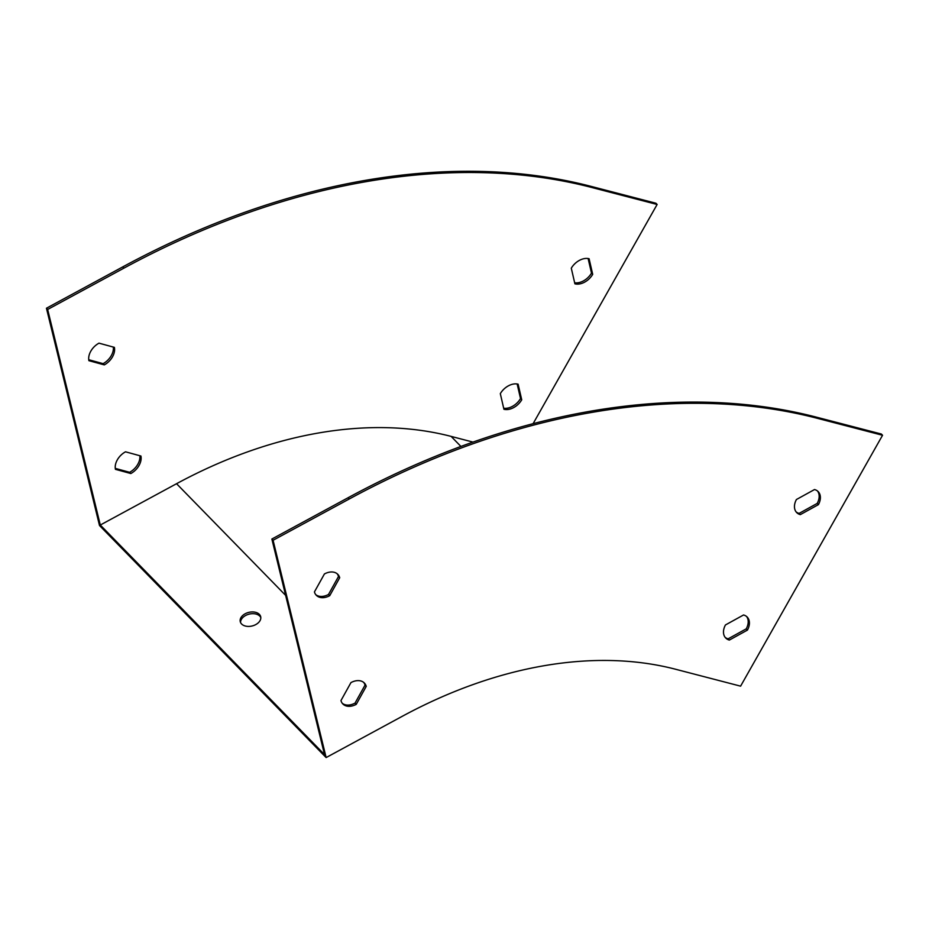 <?xml version="1.0" encoding="UTF-8"?>
<svg xmlns="http://www.w3.org/2000/svg" width="929" height="929" viewBox="0 0 929 929"><rect width="100%" height="100%" fill="white"/><g stroke="black" fill="none" stroke-linecap="round" stroke-linejoin="round"><path stroke-width="1.39" d="M326.137 757.565L273.08 540.26L349.339 498.943A720.23 499.407 -44.3 0 1 817.357 418.317L882.55 435.271L740.599 686.159L675.406 669.205A420.129 291.323 135.7 0 0 402.396 716.236L326.137 757.565L99.508 525.524L46.45 308.231L47.658 309.462L123.917 268.144A720.23 499.407 -44.3 0 1 591.924 187.519L657.128 204.473L533.118 423.647M273.08 540.26L271.872 539.029L324.511 754.58L100.297 525.024L176.556 483.707A422.532 292.983 -44.3 0 1 451.122 436.398L472.966 442.088M125.52 451.808L140.918 456.023A15.003 10.405 -44.3 0 1 130.826 473.535L115.44 469.331A15.003 10.405 -44.3 0 1 125.52 451.808M98.997 343.161L114.383 347.365A15.003 10.405 -44.3 0 1 104.303 364.888L88.905 360.684A15.003 10.405 -44.3 0 1 98.997 343.161M503.924 409.271L500.313 393.652A15.003 10.405 -44.3 0 1 518.115 384.176L521.726 399.795A15.003 10.405 -44.3 0 1 503.924 409.271M574.9 283.821L571.289 268.202A15.003 10.405 -44.3 0 1 589.091 258.726L592.702 274.345A15.003 10.405 -44.3 0 1 574.9 283.821M100.297 525.024L47.658 309.462M46.45 308.231L122.709 266.913A720.23 499.407 -44.3 0 1 590.716 186.288L655.92 203.23L657.128 204.473M882.55 435.271L881.342 434.029L816.138 417.086A720.23 499.407 -44.3 0 0 348.131 497.712L271.872 539.029M240.565 622.511A10.498 7.002 166.3 0 1 249.227 614.115A10.498 7.002 166.3 0 1 260.805 617.576M139.861 455.733A15.003 10.405 -44.3 0 1 129.619 472.304L115.277 468.379M113.338 347.086A15.003 10.405 -44.3 0 1 103.096 363.657L88.754 359.732M517.151 383.979L520.519 398.553A15.003 10.405 -44.3 0 1 503.681 408.226M588.127 258.529L591.494 273.114A15.003 10.405 -44.3 0 1 574.656 282.776M241.586 623.986A10.498 7.002 -13.7 0 0 254.012 625.391A10.498 7.002 -13.7 0 0 260.677 616.682A10.498 7.002 -13.7 0 0 248.809 612.374A10.498 7.002 -13.7 0 0 240.263 621.664A10.498 7.002 -13.7 0 0 241.586 623.986M747.439 630.094A15.003 10.405 135.7 0 0 747.183 617.042A15.003 10.405 135.7 0 0 743.548 614.975L725.456 624.95A15.003 10.405 135.7 0 0 725.712 638.002A15.003 10.405 135.7 0 0 729.346 640.069L747.439 630.094L746.231 628.852A15.003 10.405 135.7 0 0 746.544 616.45M818.403 504.644A15.003 10.405 135.7 0 0 818.159 491.592A15.003 10.405 135.7 0 0 814.512 489.537L796.432 499.512A15.003 10.405 135.7 0 0 796.687 512.564A15.003 10.405 135.7 0 0 800.322 514.62L818.403 504.644L817.195 503.413A15.003 10.405 135.7 0 0 817.508 491.011M340.966 700.571A15.003 10.405 135.7 0 0 342.859 703.961A15.003 10.405 135.7 0 0 356.248 704.345L366.235 686.38A15.003 10.405 135.7 0 0 364.331 682.989A15.003 10.405 135.7 0 0 350.941 682.606L340.966 700.571M314.432 591.912A15.003 10.405 135.7 0 0 316.336 595.315A15.003 10.405 135.7 0 0 329.725 595.686L339.7 577.733A15.003 10.405 135.7 0 0 337.808 574.343A15.003 10.405 135.7 0 0 324.418 573.959L314.432 591.912M725.143 637.352A15.003 10.405 135.7 0 0 728.139 638.827L746.231 628.852M796.118 511.902A15.003 10.405 135.7 0 0 799.114 513.389L817.195 503.413M342.302 703.299A15.003 10.405 135.7 0 0 355.041 703.102L365.027 685.149A15.003 10.405 135.7 0 0 363.692 682.409M315.767 594.653A15.003 10.405 135.7 0 0 328.518 594.455L338.493 576.503A15.003 10.405 135.7 0 0 337.157 573.762M328.518 594.455L329.725 595.686M338.493 576.503L339.7 577.733M355.041 703.102L356.248 704.345M365.027 685.149L366.235 686.38M799.114 513.389L800.322 514.62M728.139 638.827L729.346 640.069M592.702 274.345L591.494 273.114M521.726 399.795L520.519 398.553M104.303 364.888L103.096 363.657M130.826 473.535L129.619 472.304M460.912 446.431L451.122 436.398M590.716 186.288L591.924 187.519M122.709 266.913L123.917 268.144M285.633 595.384L176.556 483.707M349.339 498.943L348.131 497.712M817.357 418.317L816.138 417.086"/></g></svg>
